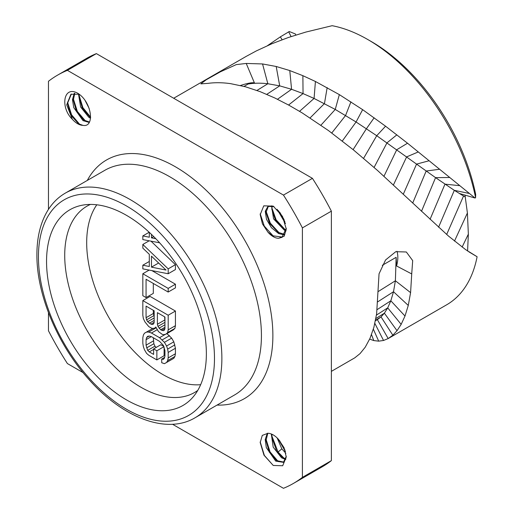 <?xml version="1.0" encoding="UTF-8"?>
<svg xmlns="http://www.w3.org/2000/svg" width="514" height="514" viewBox="0 0 514 514"><rect width="100%" height="100%" fill="white"/><g stroke="black" fill="none" stroke-linecap="round" stroke-linejoin="round"><path stroke-width="0.77" d="M468.813 251.802L476.825 256.582M464.99 195.089L467.406 212.989L468.357 234.146L467.573 251.089M475.598 197.71A157.682 91.036 -120 0 0 367.786 39.527L371.404 41.615A152.562 88.08 60 0 1 475.675 194.453L475.598 197.71L475.045 198.031L407.525 143.22L385.564 126.206L362.646 109.662L339.336 94.615L315.416 81.475L302.881 75.68L289.78 70.559L276.198 66.486L262.551 63.948L246.225 63.447L254.43 82.934A25.102 4.337 -22.9 0 0 240.456 85.504M295.903 35.016L295.325 33.943L289.266 31.527L280.355 36.867L267.524 45.624M367.786 39.527A157.682 91.036 -120 0 0 332.134 25.7L305.804 32.08L288.328 37.509L271.925 43.735L256.39 50.886L246.206 56.386L173.693 98.251M331.376 371.365L354.795 357.821L360.057 353.593L365.203 347.239L369.945 338.495L373.858 327.412L376.614 313.932L379.049 273.795L385.545 259.981L395.774 251.687L406.33 251.988L412.691 260.604L411.72 273.93L396.57 265.969A25.102 15.176 117.5 0 0 396.981 251.282M396.57 265.969L396.14 257.315L395.388 280.766L410.59 292.627L411.72 273.93M410.59 292.627L408.277 305.425L405 316.039L401.158 324.379L397.026 330.695L392.844 335.218L388.186 338.565L383.54 340.474L378.689 341.155L373.8 340.583L369.662 339.118M246.225 63.447L236.273 64.61L220.365 71.825L206.23 79.76L200.871 83.866L208.086 83.352C215.045 82.42 222.562 82.516 230.638 83.66L245.364 86.75L260.148 91.653L274.823 97.988L288.9 105.203L302.116 112.868L328.459 130.562L353.6 150.037L377.7 170.629L448.471 236.042L465.575 249.592L477.101 256.73A157.682 91.036 -120 0 1 446.621 304.828L388.186 338.565L377.34 319.624L381.041 316.92L392.844 335.218M254.43 82.934L248.178 84C254.186 83.011 260.746 82.921 267.845 83.743L279.706 85.864L291.566 89.288L303.042 93.587L314.073 98.45L335.25 109.437L356.067 121.985L376.723 135.709L435.564 177.645L454.318 190.334L463.544 196.007L459.426 193.489L475.045 198.031M465.318 197.042L463.544 196.007L446.666 234.48M288.026 32.241L288.945 31.714A157.682 91.036 60 0 1 289.266 31.527M291.085 36.578L288.714 31.849M378.028 291.669L395.388 280.766L393.506 291.734L390.833 300.793L387.71 307.867L384.382 313.18L381.041 316.92L375.548 320.254M375.451 320.723L377.34 319.624M331.376 460.634L302.399 477.365L302.399 227.888A235.753 136.114 -120 0 0 283.458 195.082L67.405 70.347A235.753 136.114 -120 0 0 57.555 75.153L86.532 58.423A235.753 136.114 -120 0 1 96.381 53.617L312.441 178.352A235.753 136.114 -120 0 1 331.376 211.158L331.376 460.634A235.753 136.114 60 0 1 322.291 466.763L293.308 483.494A235.753 136.114 60 0 1 283.458 488.3L172.524 424.256M48.464 312.647L48.464 330.759A235.753 136.114 60 0 0 67.405 363.565L83.095 372.618M57.555 75.153A235.753 136.114 -120 0 0 48.464 81.283L48.464 209.371M302.399 477.365A235.753 136.114 60 0 1 293.308 483.494M77.627 93.188C92.083 101.881 94.987 127.89 82.947 125.352A16.904 9.76 60 0 1 72.307 119.209C60.266 107.85 63.171 85.189 77.627 93.188M267.916 232.142L262.448 223.918L260.206 214.659L263.766 205.838L273.236 206.12L282.475 216.349L286.272 228.948L284.21 236.17L278.562 238.284A16.904 9.76 60 0 1 267.916 232.142L272.42 235.733L282.404 237.063M273.236 465.459L263.978 455.192L260.2 442.56L262.288 435.39L267.916 433.296A16.904 9.76 60 0 1 278.562 439.438L284.043 447.7L286.272 456.985L282.687 465.755L273.236 465.459L264.369 455.443L260.206 441.918M96.381 53.617L67.405 70.347M312.441 178.352L283.458 195.082M331.376 211.158L302.399 227.888M71.356 94.043L67.514 103.359L70.906 115.252L78.623 123.842L82.947 125.352M89.43 122.004L83.846 120.128L76.522 111.577L73.309 100.121L74.793 93.297M79.811 124.484L71.575 114.815L67.54 102.106M85.607 121.137L77.37 111.467L73.335 98.759M79.098 94.235L70.919 94.268L66.704 104.83L72.307 119.209M74.234 93.31L72.468 99.645L73.746 107.599L82.998 120.623L89.185 122.428M78.494 94.004L80.614 106.976L88.793 117.276L90.548 118.284M90.631 117.398L89.642 116.787L82.317 108.223L79.111 96.76L79.227 94.332M90.644 117.218L82.889 107.612L79.13 95.411M85.375 101.027L89.173 108.46M284.769 234.455L278.145 232.341L269.561 223.423L266.021 212.462L268.424 206.146M260.206 213.798L264.292 226.102L273.512 236.337M266.059 211.17L270.319 223.14L279.308 232.99M271.533 205.831L273.57 218.887L284.403 230.208L286.009 230.895M273.975 206.628L267.98 206.371L265.256 211.235L266.477 219.285L271.424 227.708L278.607 233.555L284.473 234.937M278.562 238.284L281.987 237.32L286.247 228.306M286.125 230.118L283.972 229.019L275.375 220.101L271.816 209.114L272.182 205.966M271.855 207.823L276.114 219.793L285.103 229.642M279.777 212.301L284.126 219.709M284.878 221.662L278.447 210.695M277.117 209.282L285.463 223.564M267.807 433.283L266.021 440.543L269.22 452.024L276.564 460.608L283.85 462.086M285.887 458.925L282.359 457.267L276.86 451.684L271.822 437.215L272.009 434.285M278.318 461.617L270.081 451.947L266.046 439.239M284.113 458.276L278.068 452.063L271.842 435.891M267.331 433.251L265.211 439.496L266.31 447.617L275.71 461.103L283.439 462.356L286.247 456.336M277.149 437.941L281.807 448.831L285.855 453.316M271.308 433.989L273.197 447.167L281.505 457.756L285.681 459.548M285.032 450.238L279.449 440.414M285.469 451.69L278.415 439.271M206.365 353.735A113.009 65.246 60 0 1 192.647 397.515A113.009 65.246 60 0 1 103.044 382.3A113.009 65.246 60 0 1 46.549 261.465A113.009 65.246 60 0 1 81.681 205.317A113.009 65.246 60 0 1 163.927 247.729A113.009 65.246 60 0 1 206.365 353.735M90.38 204.437A107.58 62.11 60 0 0 86.995 206.159A107.58 62.11 60 0 0 64.719 255.407A107.58 62.11 -120 0 0 111.673 363.668A107.58 62.11 -120 0 0 194.575 392.49A107.58 62.11 -120 0 0 197.761 390.422M200.659 384.684A107.58 62.11 60 0 1 86.686 242.724A107.58 62.11 60 0 1 96.799 204.79M149.304 261.465L142.828 265.205L142.828 268.867L168.187 273.744L175.435 269.561L175.435 264.684L150.981 241.156M153.313 283.458L153.313 293.391L146.066 297.574L146.066 279.275L168.187 292.048L175.435 287.866L175.435 284.203L151.887 270.608M166.028 334.106L173.276 329.924L174.895 328.42L175.435 325.683L175.435 311.041L150.075 296.405L142.828 300.587L142.828 315.223L143.367 318.59L144.987 321.963L148.764 326.583L151.463 328.138L153.082 328.465L155.241 327.881L155.781 326.968L158.479 331.581L162.251 334.37L163.87 334.691L166.028 334.106L167.648 332.603L168.187 329.866L168.187 315.223L142.828 300.587M152.851 328.42L144.447 333.239L143.367 335.057L142.828 337.794L142.828 343.288L143.367 346.648L144.447 349.713L146.606 353.394L148.764 355.251L156.86 359.922L164.101 355.739L164.101 347.117M163.793 346.41L160.863 344.721L153.622 348.903L153.622 354.397L149.304 351.904L147.685 350.362L146.066 345.157L146.066 339.664L146.606 337.537L147.685 336.329L149.304 336.04L151.463 336.676L159.552 341.354L163.33 345.363L164.949 350.567L164.949 356.054L164.409 358.187L163.33 359.389L161.711 359.068L161.711 362.73L164.409 363.674L166.568 362.479L167.648 360.661L168.187 357.924L168.187 352.437L167.648 349.077L166.568 346.012L164.409 342.324L159.552 337.692L151.463 333.021L148.764 332.07L146.606 332.044L144.447 333.239M156.217 347.406L154.932 346.179L153.853 343.725L153.313 337.749M166.568 362.479L173.816 358.297L174.895 356.478L175.435 353.741L175.435 348.254L173.816 341.829L171.657 338.141L166.915 333.599M156.115 327.926L155.241 327.881L155.954 327.469M149.182 232.257L142.828 235.926L142.828 239.588L159.648 242.82M149.304 232.367L149.304 237.224L142.828 235.926M155.819 238.734L151.463 237.86L151.463 234.397M153.692 236.575L151.463 237.86M168.187 273.744L168.187 268.867L142.828 244.465L142.828 248.127L149.304 254.302L149.304 266.503L142.828 265.205M175.435 264.684L168.187 268.867M149.169 240.809L142.828 244.465M166.028 270.062L151.463 267.139L151.463 256.158L166.028 270.062M158.633 263.001L151.463 267.139M175.435 284.203L168.187 288.386L142.828 273.744L142.828 295.704L146.066 297.574M149.169 270.088L142.828 273.744M168.187 292.048L168.187 288.386M175.435 311.041L168.187 315.223M175.435 325.683L168.187 329.866M174.895 328.42L167.648 332.603M164.949 317.016L164.949 328.607L164.409 330.123L163.33 330.72L160.631 329.776L157.939 326.39L157.4 324.244L157.4 312.653L164.949 317.016M150.923 324.167L147.685 321.687L146.606 319.843L146.066 317.703L146.066 306.113L154.161 310.79L154.161 322.374L153.622 323.897L152.542 324.495L150.923 324.167L154.161 322.297M164.949 321.289L164.641 316.836M164.422 330.091L163.33 330.72M164.949 328.53L161.711 330.399M164.949 327.283L160.631 329.776M164.949 324.803L159.019 328.228M164.949 322.336L157.939 326.39M164.641 320.061L157.4 324.244M154.161 320.428L149.304 323.235M154.161 316.187L153.313 313.521L153.313 310.295M154.161 317.954L147.685 321.687M153.853 315.66L146.606 319.843M153.313 313.521L146.066 317.703M153.635 323.865L152.542 324.495M152.883 328.427L146.606 332.044M156.012 327.887L148.764 332.07M157.175 329.725L151.463 333.021M165.521 334.248L159.552 337.692M169.498 335.674L162.251 339.857M171.657 338.141L164.409 342.324M173.816 341.829L166.568 346.012M174.895 344.894L167.648 349.077M175.435 348.254L168.187 352.437M175.435 353.741L168.187 357.924M174.895 356.478L167.648 360.661M164.608 357.397L161.711 359.068M149.144 336.072L146.606 337.537M151.315 336.638L146.066 339.664M153.313 340.975L146.066 345.157M153.853 343.725L146.606 347.907M154.932 346.179L147.685 350.362M153.622 349.411L149.304 351.904M163.921 346.699L156.86 350.773L153.622 348.903M156.86 359.922L156.86 350.773M244.034 86.391L248.178 84M256.955 90.458L267.845 83.743L262.551 63.948M266.766 94.351L279.706 85.864L276.198 66.486M277.483 99.266L291.566 89.288L289.78 70.559M288.566 105.023L303.042 93.587L302.881 75.68M299.559 111.32L314.073 98.45L315.416 81.475M310.103 117.912L324.456 103.571L327.167 87.592M320.909 125.217L335.25 109.437L339.336 94.615M331.774 132.985L345.581 115.477L350.927 101.849M342.305 141.016L356.067 121.985L362.646 109.662M353.112 149.638L366.411 128.731L374.153 117.79M363.578 158.357L376.723 135.709L385.564 126.206M374.083 167.435L386.978 142.847L396.847 134.841M383.984 176.225L396.744 149.735L407.525 143.22M393.473 184.86L406.638 156.886L418.293 151.932M403.336 194.144L416.546 164.12L428.997 160.786M412.71 203.011L426.17 171.027L439.316 169.292M421.499 211.28L435.564 177.645L449.32 177.503M430.07 219.311L444.976 184.153L459.253 185.625M438.577 227.214L454.318 190.334L469.019 193.412M454.485 241.098L467.406 212.989M462.125 247.073L468.357 234.146M282.109 39.726L280.355 36.867M396.14 257.315L382.262 265.327M377.784 301.802L393.506 291.734L408.277 305.425M377.16 309.595L390.833 300.793L405 316.039M376.447 315.095L387.71 307.867L401.158 324.379M375.875 318.519L384.382 313.18L397.026 330.695M374.867 323.415L383.54 340.474M373.35 329.185L378.689 341.155M371.513 334.659L373.8 340.583M217.024 405.09A137.803 79.561 -120 0 0 272.876 335.584A137.803 79.561 -120 0 0 196.74 181.834A137.803 79.561 -120 0 0 87.309 180.42M281.807 448.831L278.068 452.063L276.86 451.684M195.005 417.798L234.564 394.964A129.708 74.89 -120 0 0 261.427 335.584A129.708 74.89 -120 0 0 204.81 205.047A129.708 74.89 -120 0 0 104.856 170.295L65.297 193.129A129.708 74.89 60 0 1 165.251 227.882A129.708 74.89 60 0 1 221.875 358.419A129.708 74.89 60 0 1 195.005 417.798C166.44 434.838 122.229 417.554 88.472 378.94C57.459 344.451 36.558 294.323 36.899 254.642C36.918 237.166 40.535 222.446 47.751 210.502C52.344 203.056 58.191 197.267 65.297 193.129M38.434 256.775A124.484 71.87 60 0 1 126.457 205.953A124.484 71.87 60 0 1 214.479 358.419A124.484 71.87 60 0 1 126.457 409.24A124.484 71.87 60 0 1 38.434 256.775M67.527 103.359L67.514 102.704M78.623 123.835L79.066 124.099M84.508 120.533L85.054 120.861M73.322 100.121L73.309 99.395M79.111 96.767L79.105 96.375M272.433 235.727L272.889 236.003M278.145 232.328L278.813 232.733M266.04 212.462L266.027 211.794M260.2 214.222L260.206 214.659M271.816 208.69L271.822 209.114M260.206 442.56L260.2 442.143M277.162 460.981L277.733 461.321M266.04 440.543L266.027 439.766M283.047 457.691L283.432 457.923M271.816 436.72L271.829 437.215"/></g></svg>

